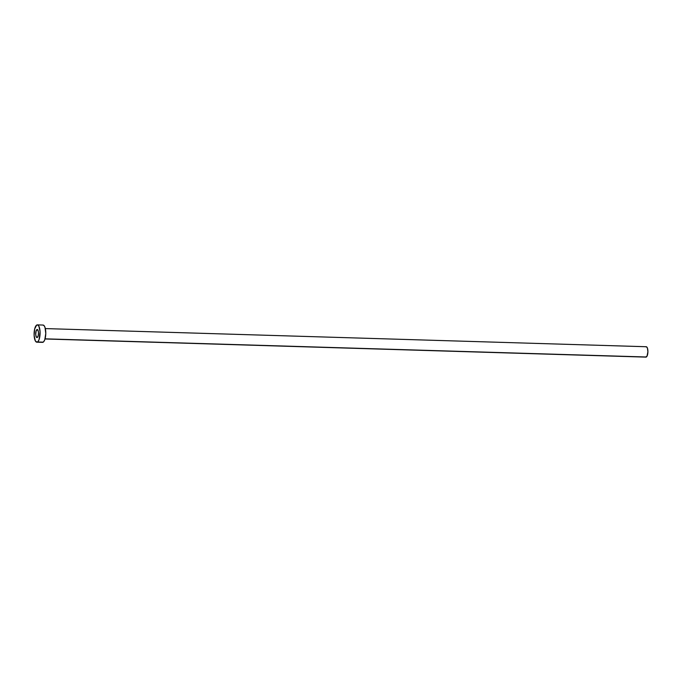 <?xml version="1.0" encoding="UTF-8"?>
<svg xmlns="http://www.w3.org/2000/svg" width="682" height="682" viewBox="0 0 682 682"><rect width="100%" height="100%" fill="white"/><g stroke="black" fill="none" stroke-linecap="round" stroke-linejoin="round"><path stroke-width="1.02" d="M36.896 329.602L37.536 329.628L36.163 330.753L35.72 334.41L36.265 336.934L37.297 337.462A4.024 1.39 91.7 0 1 36.973 337.556A4.024 1.39 91.7 0 1 35.703 333.95A4.024 1.39 91.7 0 1 36.896 329.602A4.024 1.39 91.7 0 1 37.22 329.508A4.024 1.39 91.7 0 1 38.49 333.114A4.024 1.39 91.7 0 1 37.297 337.462L38.218 335.689L38.482 332.654L37.936 330.139L36.896 329.602M45.012 338.971L645.948 357.121A5.192 1.79 -88.3 0 0 646.357 356.993L45.055 338.835L646.357 356.993A5.192 1.79 -88.3 0 0 647.9 351.383A5.192 1.79 -88.3 0 0 646.255 346.737L45.327 328.588M36.837 342.185L42.523 342.355A8.653 2.992 -88.3 0 0 43.213 342.151L37.527 341.98L43.213 342.151A8.653 2.992 -88.3 0 0 45.779 332.799A8.653 2.992 -88.3 0 0 43.043 325.05L37.357 324.879A8.653 2.992 91.7 0 1 40.093 332.628A8.653 2.992 91.7 0 1 37.527 341.98A8.653 2.992 91.7 0 1 36.837 342.185A8.653 2.992 91.7 0 1 34.1 334.436A8.653 2.992 91.7 0 1 36.666 325.084A8.653 2.992 91.7 0 1 37.357 324.879M42.94 325.05L44.074 325.638L45.012 327.445L45.779 333.498L44.79 339.679L43.784 341.614L42.625 342.355M36.666 325.084L37.842 325.007L38.891 326.226L40.068 331.648L39.104 339.508L38.098 341.443L36.939 342.185L35.302 340.838L34.126 335.416L34.697 328.895L36.666 325.084M645.845 346.865L646.545 346.814L647.44 348.17L647.9 351.81L647.022 356.175L645.658 357.044"/></g></svg>
